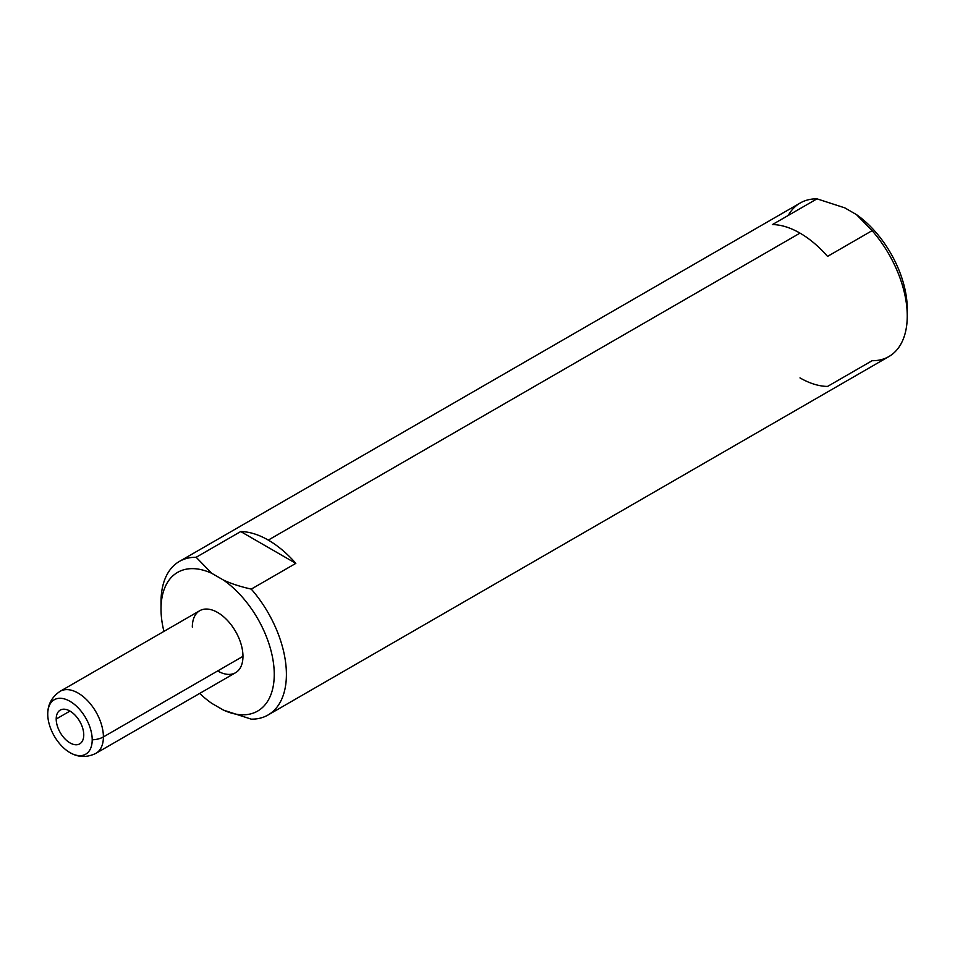 <?xml version="1.0" encoding="UTF-8"?>
<svg xmlns="http://www.w3.org/2000/svg" width="955" height="955" viewBox="0 0 955 955"><rect width="100%" height="100%" fill="white"/><g stroke="black" fill="none" stroke-linecap="round" stroke-linejoin="round"><path stroke-width="1.43" d="M907.178 312.321A80.065 46.222 -120 0 0 856.492 214.624L844.781 207.856L856.492 214.624L872.118 230.656L827.555 256.394L872.118 230.656L856.492 214.624A80.065 46.222 60 0 1 907.25 308.954L907.25 315.974A88.66 51.188 -120 0 0 872.118 230.656A88.66 51.188 60 0 1 888.89 356.561L268.045 714.997A88.66 51.188 -120 0 0 251.272 589.104C240.278 586.633 231.015 583.624 223.494 580.079L211.783 573.322L196.157 557.278A88.66 51.188 -120 0 0 179.385 561.433A88.66 51.188 -120 0 0 161.097 605.661M179.385 561.433L800.23 202.997A88.66 51.188 60 0 1 817.003 198.843L772.44 224.568L817.003 198.843L844.781 207.856L817.003 198.843A88.66 51.188 -120 0 0 788.245 215.448M799.992 377.894A88.66 51.188 -120 0 0 827.555 386.429L872.118 360.704A88.66 51.188 -120 0 0 907.25 315.974M240.72 531.553L196.157 557.278L240.72 531.553L295.835 563.366L251.272 589.104L295.835 563.366A88.66 51.188 -120 0 0 268.283 540.1A88.66 51.188 -120 0 0 240.72 531.553A88.66 51.188 60 0 1 268.283 540.1L799.992 233.116L268.283 540.1A88.66 51.188 60 0 1 295.835 563.366L240.72 531.553M772.44 224.568A88.66 51.188 60 0 1 799.992 233.116A88.66 51.188 60 0 1 827.555 256.394A88.66 51.188 -120 0 0 799.992 233.116A88.66 51.188 -120 0 0 772.44 224.568M161.025 609.039A80.065 46.222 -120 0 0 163.926 631.386A80.065 46.222 -120 0 1 211.783 573.322A80.065 46.222 -120 0 0 161.025 609.039L161.025 602.02A88.66 51.188 60 0 1 196.157 557.278L211.783 573.322L223.494 580.079A80.065 46.222 -120 0 1 274.252 674.409A80.065 46.222 -120 0 1 223.494 710.126A80.065 46.222 -120 0 0 274.252 674.409A80.065 46.222 -120 0 0 223.494 580.079C231.015 583.624 240.278 586.633 251.272 589.104A88.66 51.188 60 0 1 286.404 674.409A88.66 51.188 60 0 1 251.272 719.151L223.494 710.126L211.783 703.358A80.065 46.222 -120 0 1 199.738 693.402A80.065 46.222 -120 0 0 211.783 703.358L223.494 710.126L251.272 719.151A88.66 51.188 -120 0 0 268.045 714.997M192.325 627.101A35.812 20.676 60 0 1 217.645 612.489A35.812 20.676 60 0 1 242.964 656.336A35.812 20.676 60 0 1 217.645 670.959M103.403 736.914A35.812 20.676 -120 0 0 87.764 700.875A35.812 20.676 -120 0 0 60.177 691.289A35.812 20.676 60 0 1 87.764 700.875A35.812 20.676 60 0 1 103.403 736.914A17.19 9.92 180 0 1 92.205 739.803A31.431 18.145 -120 0 0 71.088 701.985A31.431 18.145 -120 0 0 47.857 711.63A31.431 18.145 -120 0 0 47.75 714.149A31.431 18.145 -120 0 0 69.978 752.636A31.431 18.145 -120 0 0 92.205 739.803A31.431 18.145 -120 0 0 69.978 701.316A31.431 18.145 -120 0 0 47.75 714.149A31.431 18.145 -120 0 0 72.21 753.793A31.431 18.145 -120 0 0 92.205 739.803A17.19 9.92 0 0 0 103.403 736.914A35.812 20.676 60 0 1 95.978 753.304A35.812 20.676 -120 0 0 103.403 736.914L242.964 656.336L103.403 736.914M47.857 711.63C48.037 708.204 49.338 698.451 60.177 691.289L199.738 610.711A35.812 20.676 60 0 1 227.326 620.308A35.812 20.676 60 0 1 242.964 656.336A35.812 20.676 60 0 1 235.539 672.726L95.978 753.304C84.35 759.106 75.266 755.357 72.21 753.793M83.754 734.932A19.482 11.245 60 0 1 69.978 742.883A19.482 11.245 60 0 1 56.202 719.02A19.482 11.245 60 0 1 69.978 711.069A19.482 11.245 60 0 1 83.754 734.932A19.482 11.245 -120 0 0 75.242 715.319A19.482 11.245 -120 0 0 60.237 710.102A19.482 11.245 -120 0 0 56.202 719.02A19.482 11.245 -120 0 0 64.701 738.621A19.482 11.245 -120 0 0 79.719 743.85A19.482 11.245 -120 0 0 83.754 734.932M69.978 711.069L56.202 719.02L69.978 711.069"/></g></svg>
